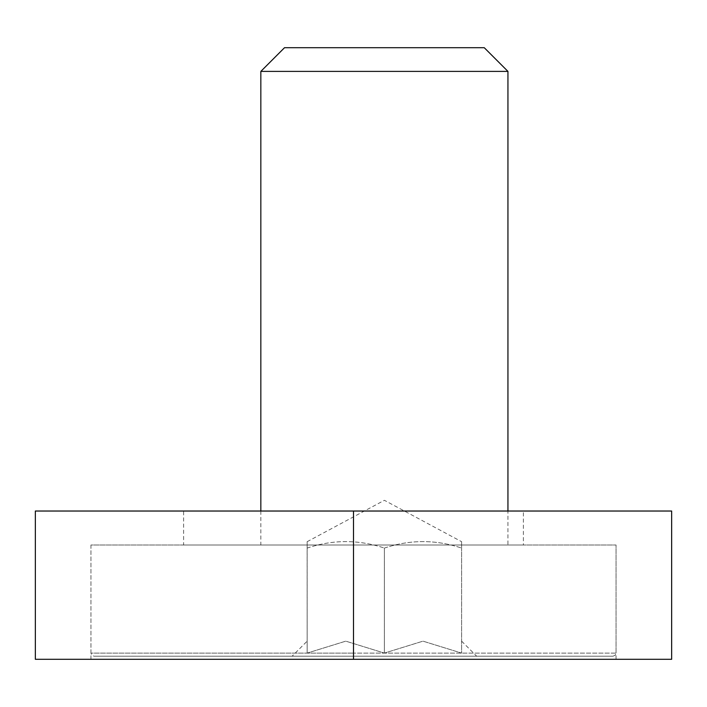 <?xml version="1.0" encoding="UTF-8"?>
<svg xmlns="http://www.w3.org/2000/svg" width="707" height="707" viewBox="0 0 707 707"><rect width="100%" height="100%" fill="white"/><g stroke="black" fill="none" stroke-linecap="round" stroke-linejoin="round"><path stroke-width="0.53" stroke-dasharray="3.54 2.65" d="M507.944 71.398L260.839 71.398M484.251 47.705L284.523 47.705M507.944 545.009L260.839 545.009L507.944 545.009L507.944 511.028M260.839 511.028L260.839 545.009M612.96 656.202L615.161 655.283L616.053 653.118L353.5 653.118L616.053 653.118L616.053 545.009L90.947 545.009L90.947 653.118L353.5 653.118L90.947 653.118L91.839 655.283L94.04 656.202L612.96 656.202L94.04 656.202M307.165 548.093C307.165 539.45 307.165 539.45 307.165 548.093C332.891 539.45 358.661 539.45 384.431 548.093C358.661 539.45 332.891 539.45 307.13 548.093L307.165 653.091L307.165 641.152L307.165 653.091L345.776 641.152L384.387 653.091L345.776 641.152L307.165 653.091L307.165 548.084C307.165 539.45 307.165 539.45 307.165 548.093M384.352 548.093C410.113 539.45 435.883 539.45 461.653 548.093C435.883 539.45 410.113 539.45 384.352 548.093M461.609 548.093C461.609 539.45 461.609 539.45 461.609 548.093L461.609 653.091L422.998 641.152L384.387 653.091L422.998 641.152L461.609 653.091L461.609 548.084C461.609 539.45 461.609 539.45 461.609 548.093M307.165 541.686L384.387 500.3L461.609 541.686M461.609 641.152L476.668 656.202L292.106 656.202L307.165 641.152M292.106 656.202L476.668 656.202M384.387 548.084L384.387 653.091L384.387 548.084M90.947 659.295L90.947 545.009L616.053 545.009L90.947 545.009L616.053 545.009L616.053 659.295L90.947 659.295L616.053 659.295M523.383 511.028L183.617 511.028L183.617 545.009L523.383 545.009L523.383 511.028L183.617 511.028M523.383 545.009L183.617 545.009M353.5 511.028L671.65 511.028L671.65 659.295L35.35 659.295L35.35 511.028L353.5 511.028L353.5 659.295"/><path stroke-width="1.06" d="M507.944 511.028L507.944 71.398L484.251 47.705L284.523 47.705L260.839 71.398L260.839 511.028M260.839 71.398L507.944 71.398M353.5 511.028L671.65 511.028L671.65 659.295L35.35 659.295L35.35 511.028L353.5 511.028L353.5 659.295"/></g></svg>
